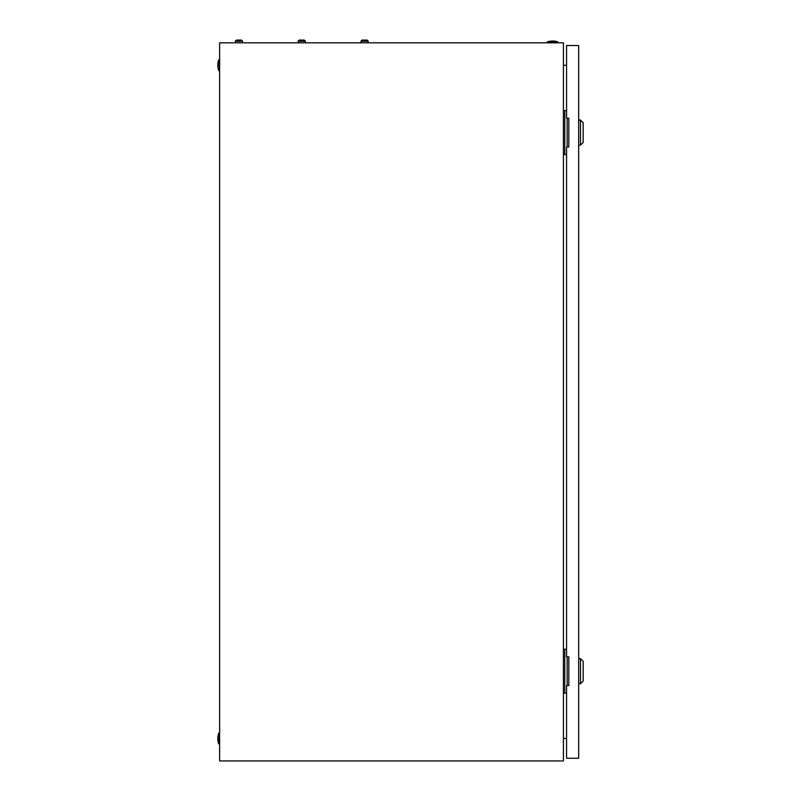 <?xml version="1.0" encoding="UTF-8"?>
<svg xmlns="http://www.w3.org/2000/svg" width="801" height="801" viewBox="0 0 801 801"><rect width="100%" height="100%" fill="white"/><g stroke="black" fill="none" stroke-linecap="round" stroke-linejoin="round"><path stroke-width="1.2" d="M563.423 42.833L219.624 42.833L219.624 760.95L563.423 760.95L563.423 42.833M563.423 65.572L566.567 65.011M566.567 738.772L563.423 738.212M547.263 41.932A16.611 16.611 0 0 1 558.037 41.932L547.263 41.932L547.263 42.833M558.037 41.932L558.037 42.833M218.723 743.899A16.611 16.611 0 0 1 218.723 733.125L218.723 743.899L219.624 743.899M218.723 733.125L219.624 733.125M218.723 70.658A16.611 16.611 0 0 1 218.723 59.885L218.723 70.658L219.624 70.658M218.723 59.885L219.624 59.885M567.158 146.963L567.158 118.238M566.567 110.608L563.423 110.608M566.567 154.593L564.765 154.593L564.765 110.608M564.765 154.593L563.423 154.593M567.158 685.546L567.158 656.82M566.567 649.19L563.423 649.19M566.567 693.175L564.765 693.175L564.765 649.19M564.765 693.175L563.423 693.175M580.475 120.03L583.168 122.723L583.168 142.468L580.475 145.161L580.475 120.03L578.682 120.03M580.475 658.622L583.168 661.316L583.168 681.06L580.475 683.754L580.475 658.622L578.682 658.622M566.567 146.963L566.567 656.82L568.81 656.82L568.81 685.546L566.567 685.546L566.567 758.257L578.682 758.257L578.682 45.527L566.567 45.527L566.567 118.238L568.81 118.238L568.81 146.963L566.567 146.963M301.196 40.42L299.964 40.05A1.912 1.912 0 0 0 298.172 41.312L298.172 42.833M303.559 40.05L303.559 40.05A1.912 1.912 0 0 1 305.351 41.312L298.172 41.312A1.912 1.912 0 0 1 299.964 40.05L301.196 40.05M364.034 40.42L362.803 40.05A1.912 1.912 0 0 0 361.001 41.312L361.001 42.833M366.387 40.05L366.387 40.05A1.912 1.912 0 0 1 368.19 41.312L361.001 41.312A1.912 1.912 0 0 1 362.803 40.05A1.912 1.912 0 0 0 361.001 41.312M365.156 40.05L366.147 40.05L365.156 40.42M368.19 41.312L368.19 42.833M364.034 40.05L362.803 40.05M302.317 40.05L303.309 40.05L302.317 40.42M305.351 41.312L305.351 42.833M238.358 40.42L237.126 40.05A1.912 1.912 0 0 0 235.334 41.312L235.334 42.833M240.721 40.05L240.721 40.05A1.912 1.912 0 0 1 242.513 41.312L235.334 41.312A1.912 1.912 0 0 1 237.126 40.05L237.126 40.05A1.912 1.912 0 0 0 235.334 41.312A1.912 1.912 0 0 1 237.126 40.05L238.358 40.05M239.489 40.05L240.48 40.05L239.489 40.42M242.513 41.312L242.513 42.833M580.475 145.161L578.682 145.161M580.475 683.754L578.682 683.754"/></g></svg>

